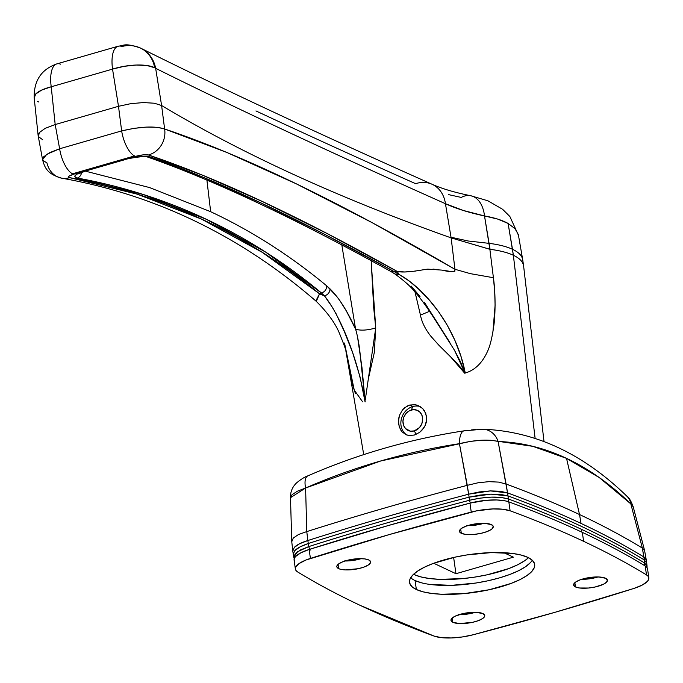 <?xml version="1.0" encoding="UTF-8"?>
<svg xmlns="http://www.w3.org/2000/svg" width="683" height="683" viewBox="0 0 683 683"><rect width="100%" height="100%" fill="white"/><g stroke="black" fill="none" stroke-linecap="round" stroke-linejoin="round"><path stroke-width="1.02" d="M647.023 567.582L647.049 566.122L644.667 563.04A3.159 2.834 121.4 0 1 644.12 565.293A3.159 2.834 -58.6 0 0 644.667 563.04L647.049 566.122L646.716 563.082L644.334 559.983L644.667 563.04A1896.409 572.371 171.8 0 0 581.831 529.487A3.159 2.741 115.2 0 1 581.233 531.861A3.159 2.741 -64.8 0 0 581.831 529.487A1896.409 572.371 171.8 0 0 508.374 498.991A3.159 2.63 110.2 0 1 507.742 501.493A3.159 2.63 -69.8 0 0 508.374 498.991A1896.409 572.371 -8.2 0 1 581.831 529.487A1896.409 572.371 -8.2 0 1 644.667 563.04L644.334 559.983A1896.495 572.397 171.8 0 0 507.973 495.892A1896.495 572.397 171.8 0 0 507.964 495.892L508.374 498.991L507.964 495.892A1896.495 572.397 -8.2 0 1 644.334 559.975A1896.495 572.397 171.8 0 0 644.334 559.975L643.898 556.995A1896.495 572.397 -8.2 0 1 643.907 556.995L642.344 548.073L630.827 503.883L599.239 477.545L566.531 458.361L579.525 514.538A1896.247 572.32 -8.2 0 1 642.31 548.056A1896.247 572.32 171.8 0 0 579.525 514.538L581.037 523.426A1896.495 572.397 -8.2 0 1 643.898 556.995A1896.495 572.397 171.8 0 0 581.037 523.426A1896.495 572.397 171.8 0 0 507.537 492.913L507.973 495.892L500.605 494.415L490.846 494.142L479.893 495.098L469.11 497.164A1264.327 381.601 171.8 0 0 308.281 543.506L308.818 546.562A1264.242 381.575 -8.2 0 1 469.511 500.263L469.11 497.164A1264.327 381.601 171.8 0 0 469.101 497.164L468.666 494.185A1264.327 381.601 171.8 0 0 307.845 540.526L308.281 543.506A1264.327 381.601 171.8 0 0 308.272 543.506A1264.327 381.601 -8.2 0 1 469.101 497.164L469.511 500.263L480.286 498.12L491.239 497.139L501.006 497.437L508.374 498.991C498.462 496.114 485.511 496.541 469.511 500.263A1264.242 381.575 171.8 0 0 308.818 546.562L308.272 543.506L299.999 546.929L294.774 550.635L293.238 554.169L293.792 557.294L295.304 553.597L300.529 549.917L308.818 546.562L297.378 551.821L293.792 557.294L294.228 558.677M479.15 429.351L480.405 429.359A18.962 16.751 91.6 0 1 483.052 429.214A18.962 16.751 91.6 0 1 498.112 441.508L507.537 492.904A1896.495 572.397 -8.2 0 1 581.037 523.426L579.525 514.538A1896.247 572.32 171.8 0 0 506.146 484.068A1896.247 572.32 -8.2 0 1 579.525 514.538L566.531 458.361L532.817 446.323L490.838 440.27L481.139 440.236L470.22 441.423L380.713 460.982L305.6 488.004L306.778 531.587L307.837 540.526A1264.327 381.601 -8.2 0 1 307.845 540.526A1264.327 381.601 -8.2 0 1 468.666 494.185L467.283 485.34A1264.079 381.524 171.8 0 0 306.863 531.57A1264.079 381.524 -8.2 0 1 467.283 485.34L459.437 443.677L468.675 494.176A1264.327 381.601 -8.2 0 1 468.675 494.176L469.101 497.164A1264.327 381.601 -8.2 0 1 469.11 497.164L490.846 494.142L507.964 495.892L507.537 492.913A1896.495 572.397 -8.2 0 1 507.537 492.913L490.385 490.906L468.675 494.176A1264.327 381.601 171.8 0 0 468.666 494.185L479.44 491.931L490.385 490.906L500.152 491.248L507.537 492.904A1896.495 572.397 171.8 0 0 507.537 492.904L506.146 484.068L498.684 482.104L488.934 481.66L478.049 482.779L467.368 485.314L478.049 482.779L488.934 481.66L498.684 482.104L506.103 484.051L498.112 441.508C521.564 442.311 544.377 447.928 566.531 458.361C588.712 468.76 610.141 483.931 630.827 503.883L642.344 548.073L644.334 559.975L646.707 563.031L646.255 559.872L643.907 556.995A1896.495 572.397 171.8 0 0 643.898 556.995L646.255 559.915L644.59 550.541L642.344 548.073L644.607 550.686M471.432 429.914L475.727 429.522M464.636 430.785A18.962 7.103 81.3 0 0 464.133 430.819C409.646 439.152 357.559 454.161 307.888 475.855C305.062 476.717 301.357 479.005 296.781 482.71C292.426 486.766 290.326 491.769 290.488 497.719L291.769 541.721L293.28 538.033L298.505 534.516L306.778 531.587L298.505 534.516L293.28 538.033L291.769 541.721L292.785 551.002L294.305 547.407L299.547 543.762L307.837 540.526C301.092 542.652 296.584 544.949 294.305 547.407L292.794 551.053L293.246 554.212L294.774 550.635C297.045 548.176 301.544 545.802 308.272 543.506L307.845 540.526A1264.327 381.601 171.8 0 0 307.837 540.526L306.778 531.587L305.6 488.004C354.468 466.72 405.753 451.95 459.437 443.677A18.962 7.103 -98.7 0 1 464.133 430.819A18.962 7.103 -98.7 0 1 464.636 430.785L466.848 430.469M290.497 497.676L305.6 488.004L297.284 491.248L292.034 494.723L290.506 497.992M633.226 506.897L630.827 503.883A18.962 15.47 -45.9 0 0 626.926 496.251A18.962 15.47 134.1 0 1 630.827 503.883L633.226 506.854L644.59 550.541M307.837 475.872A18.962 7.854 66.4 0 0 305.6 488.004A18.962 7.854 -113.6 0 1 307.837 475.872A18.962 7.854 -113.6 0 1 309.22 475.573M485.912 429.598L480.405 429.359M633.226 506.854C631.049 500.998 628.966 497.48 626.968 496.293C583.06 453.614 535.037 431.255 482.915 429.214L464.158 430.819A18.962 7.103 81.3 0 0 459.437 443.677C475.462 439.835 488.345 439.118 498.112 441.508A18.962 16.751 -88.4 0 0 483.052 429.214M310.859 550.08A3.159 1.451 -107.6 0 1 308.818 546.562A3.159 1.451 72.4 0 0 310.859 550.08M470.416 503.012A3.159 1.059 -104.6 0 1 469.511 500.263A3.159 1.059 75.4 0 0 470.416 503.012M338.657 568.632A17.066 5.148 -8.2 0 1 336.821 566.728A17.066 5.148 -8.2 0 1 349.389 559.829A17.066 5.148 -8.2 0 1 368.76 559.958L364.671 558.899L358.908 558.66L349.09 559.889L343.216 561.588L338.939 563.688L336.915 565.883L336.856 566.916L338.657 568.632L340.45 569.255L345.478 569.912L358.336 568.691L364.21 566.992L368.478 564.892L370.51 562.698L370.57 561.674L368.76 559.958A17.066 5.148 -8.2 0 1 370.604 561.853A17.066 5.148 -8.2 0 1 358.029 568.751A17.066 5.148 -8.2 0 1 338.657 568.632L338.051 564.38L338.657 568.632M461.307 533.286A17.066 5.148 -8.2 0 1 459.463 531.383A17.066 5.148 -8.2 0 1 472.038 524.484A17.066 5.148 -8.2 0 1 491.41 524.612L484.597 523.332L471.74 524.553L465.866 526.243L461.588 528.352L460.265 529.453L459.505 531.57L461.307 533.286L465.405 534.345L474.403 534.371L480.977 533.346L486.851 531.656L491.128 529.556L492.452 528.446L493.211 526.328L491.41 524.612A17.066 5.148 -8.2 0 1 493.254 526.516A17.066 5.148 -8.2 0 1 480.678 533.414A17.066 5.148 -8.2 0 1 461.307 533.286L460.692 529.043L461.307 533.286M575.462 586.936A17.066 5.148 -8.2 0 1 573.618 585.032A17.066 5.148 -8.2 0 1 586.193 578.134A17.066 5.148 -8.2 0 1 605.565 578.262L598.752 576.981L585.894 578.202L580.021 579.893L575.743 582.001L574.42 583.103L573.66 585.22L575.462 586.936L579.56 587.995L588.558 588.02L595.141 586.996L603.396 584.289L606.606 582.095L607.375 579.978L605.565 578.262A17.066 5.148 -8.2 0 1 607.409 580.166A17.066 5.148 -8.2 0 1 594.833 587.064A17.066 5.148 -8.2 0 1 575.462 586.936L574.855 582.684L575.462 586.936M452.812 622.281A17.066 5.148 -8.2 0 1 450.976 620.377A17.066 5.148 -8.2 0 1 463.552 613.479A17.066 5.148 -8.2 0 1 482.924 613.599L476.102 612.318L463.245 613.539L454.989 616.254L451.779 618.448L451.011 620.565L452.812 622.281L459.633 623.562L472.491 622.341L478.365 620.642L482.633 618.542L484.665 616.348L484.725 615.315L482.924 613.599A17.066 5.148 -8.2 0 1 484.759 615.503A17.066 5.148 -8.2 0 1 472.184 622.401A17.066 5.148 -8.2 0 1 452.812 622.281L452.206 618.03L452.812 622.281M416.365 589.506A63.22 19.081 -8.2 0 1 409.544 582.462A63.22 19.081 -8.2 0 1 456.116 556.918A63.22 19.081 -8.2 0 1 527.865 557.379L521.223 555.074L512.694 553.469L491.35 552.598L467.078 554.903L454.998 557.157L433.244 563.424L424.416 567.197L417.415 571.219L412.515 575.317L409.902 579.346L409.689 583.154L411.866 586.586L416.365 589.506L423.008 591.82L431.528 593.416L441.619 594.253L464.867 593.518L489.224 589.736L510.978 583.47L519.814 579.688L526.815 575.675L531.716 571.569L534.319 567.539L534.541 563.74L532.356 560.308L527.865 557.379A63.22 19.081 -8.2 0 1 534.687 564.431A63.22 19.081 -8.2 0 1 488.114 589.975A63.22 19.081 -8.2 0 1 416.365 589.506L415.076 580.559L416.365 589.506M410.679 577.733A63.22 19.081 171.8 0 0 415.076 580.559L421.718 582.872M294.791 561.639L294.091 560.043L294.364 558.301L295.611 556.474L300.844 552.803L309.134 549.474L388.064 525.603L469.955 503.132L486.27 500.315L496.806 499.973L505.514 500.929L508.826 501.86L510.116 510.807A1896.495 572.397 -8.2 0 1 583.615 541.32L582.326 532.373A1896.495 572.397 171.8 0 0 508.826 501.86A1896.495 572.397 -8.2 0 1 582.326 532.373A1896.495 572.397 -8.2 0 1 645.196 565.942L646.852 567.351L647.561 568.948M648.841 577.852L647.552 568.905A31.606 9.536 171.8 0 0 645.196 565.942L646.485 574.89A31.606 9.536 -8.2 0 1 648.841 577.852A31.606 9.536 -8.2 0 1 633.798 588.473L554.878 612.344L472.978 634.814L462.203 636.974L451.25 637.965L441.483 637.649L434.106 636.086L360.615 605.573C337.854 594.876 316.895 583.683 297.745 572.004L296.081 570.587L295.38 568.99L295.654 567.249L299.086 563.569L305.958 560.009L389.353 534.55L476.529 510.867L492.981 508.929L502.748 509.236L510.116 510.807A1896.495 572.397 -8.2 0 1 583.615 541.32A1896.495 572.397 -8.2 0 1 646.485 574.89L648.141 576.298L648.85 577.903L648.577 579.636L647.322 581.464L642.088 585.143L633.798 588.473A1264.327 381.601 -8.2 0 1 472.978 634.814A31.606 9.536 -8.2 0 1 434.106 636.086A1896.495 572.397 -8.2 0 1 297.745 572.004A31.606 9.536 -8.2 0 1 295.38 569.033A31.606 9.536 -8.2 0 1 310.424 558.421A1264.327 381.601 -8.2 0 1 471.244 512.079A31.606 9.536 -8.2 0 1 510.116 510.807L508.826 501.86A31.606 9.536 171.8 0 0 469.955 503.132L471.244 512.079L469.955 503.132A1264.327 381.601 171.8 0 0 309.134 549.474L310.424 558.421L309.134 549.474A31.606 9.536 171.8 0 0 294.091 560.086L295.38 569.033M466.839 525.62L476.427 525.005L483.82 523.306A17.066 5.148 171.8 0 1 467.607 525.645M458.344 614.606L467.94 614L475.325 612.301A17.066 5.148 171.8 0 1 459.121 614.632M430.239 584.469L451.583 585.34L475.855 583.034L487.935 580.789L499.367 577.912L509.689 574.514L518.525 570.74L525.526 566.728L530.426 562.621M580.994 579.269L590.582 578.655L597.975 576.956A17.066 5.148 171.8 0 1 581.771 579.295M344.189 560.965L353.777 560.35L361.17 558.651A17.066 5.148 171.8 0 1 344.966 560.982M645.196 565.942A1896.495 572.397 171.8 0 0 582.326 532.373L583.615 541.32A1896.495 572.397 -8.2 0 1 646.485 574.89L645.196 565.942M415.076 580.559A63.22 19.081 171.8 0 0 479.483 582.437A63.22 19.081 171.8 0 0 532.262 560.214M406.351 434.84L402.099 431.921L399.35 427.182L398.445 421.317L399.521 415.23L402.475 409.894L406.974 406.137L409.629 405.053L415.247 404.703L417.962 405.437L422.675 408.571L424.467 410.833L426.525 416.297L426.277 422.316L425.296 425.244L421.855 430.375L419.558 432.416L414.299 435.054L408.878 435.489L406.351 434.84L402.099 431.921L400.511 429.735L398.65 424.331L398.735 418.244L399.521 415.23L402.475 409.894L404.558 407.777L409.629 405.053L412.805 406.547L409.629 405.053L415.247 404.703L417.962 405.437L422.675 408.571L425.774 413.446L426.696 419.311L425.296 425.244L423.793 427.959L419.558 432.416L414.299 435.054L408.878 435.489L405.668 434.55M528.522 557.704A63.22 19.081 -8.2 0 1 473.43 577.306A63.22 19.081 -8.2 0 1 414.214 574.599L420.856 576.904L429.376 578.51L439.468 579.338L462.724 578.612L475.001 577.067L487.081 574.821L508.835 568.555L517.663 564.773L524.664 560.76L528.522 557.704M544.01 441.534L523.622 266.071A94.826 28.618 171.8 0 0 513.36 255.263L535.113 438.384L513.36 255.263A94.826 28.618 -8.2 0 1 523.588 265.832L522.734 259.873A94.826 28.618 171.8 0 0 512.498 249.295A94.826 28.618 -8.2 0 1 522.691 259.634L518.329 234.525L514.948 228.617L508.109 223.443L513.36 255.263A94.826 28.618 171.8 0 0 489.873 249.304L493.408 277.716L470.356 273.652L454.963 269.29C455.382 272.124 451.121 272.406 442.166 270.126L427.848 269.136C424.117 269.367 406.12 273.465 397.216 271.45L394.723 271.894C298.821 218.68 217.365 180.372 150.345 156.979C144.574 155.75 135.968 156.638 124.502 159.643L85.204 170.972C74.925 174.225 72.287 176.581 77.299 178.032C167.864 194.638 249.261 232.963 321.48 292.998C324.903 291.795 326.653 289.413 326.722 285.861C290.343 255.673 251.66 230.948 210.663 211.704L149.577 187.569L85.255 171.117L149.577 187.569L210.663 211.704L206.906 180.099L210.663 211.704C251.66 230.948 290.343 255.673 326.722 285.861L336.651 296.302L339.912 300.691L346.349 310.987L355.604 329.197L341.816 244.924L355.604 329.197C347.527 311.235 339.007 297.797 330.034 288.883C329.838 292.409 327.977 294.74 324.459 295.884L321.48 292.998L319.559 293.827L262.144 252.275L201.365 219.047L137.223 194.16L69.692 177.665L68.488 177.128L68.838 176.274L73.67 174.199L135.695 156.33L143.123 154.87L148.45 154.973L202.723 175.283L262.298 201.494L327.131 233.543L397.216 271.45L394.723 271.894L325.518 234.798L261.717 203.295L203.329 177.341L150.345 156.979L146.051 156.39L139.58 156.706L128.139 158.687L81.917 172.005L76.94 174.156L74.746 176.12L75.685 177.571L77.299 178.032L143.498 194.578L206.257 219.269L265.593 252.07L321.48 292.998L319.559 293.827L324.476 295.893L319.559 293.827L316.297 301.365C327.9 312.916 335.737 323.862 339.801 334.209C344.386 345.607 346.503 351.6 346.17 352.197M42.611 158.635L43.746 156.731L49.688 152.651L59.626 148.774L55.186 124.554L51.216 86.784L112.533 69.12A31.606 12.55 -106.1 0 1 118.159 46.231A31.606 12.55 73.9 0 0 112.533 69.12L124.246 66.294L136.361 65.039L147.033 65.542L154.657 67.728A31.606 27.397 -64.8 0 0 140.357 47.998A31.606 27.397 115.2 0 1 154.657 67.728A31.606 10.604 170.9 0 0 112.533 69.12L51.216 86.784L55.186 124.554L59.626 148.774A22.129 8.785 73.9 0 0 72.535 173.798L134.568 155.929A22.129 8.785 -106.1 0 1 121.651 130.905L59.626 148.774L121.651 130.905L118.492 106.309L55.186 124.554L118.492 106.309L112.533 69.12L118.492 106.309L130.82 103.654L143.464 102.57L154.324 103.218L161.606 105.506L155.647 68.309C195.415 88.098 239.468 109.28 287.799 131.862C336.07 154.418 388.618 178.365 445.444 203.713L451.121 237.872A3792.989 1144.793 -8.2 0 1 161.606 105.506A3792.989 1144.793 171.8 0 0 451.121 237.872L454.963 269.29L372.244 222.718L296.268 183.821L227.046 152.548L164.62 128.993L161.606 105.506L155.647 68.309A31.606 10.604 170.9 0 0 154.657 67.728A31.606 10.604 -9.1 0 1 155.647 68.309C235.225 107.914 331.818 153.043 445.444 203.713L463.27 210.458L484.52 215.948L489.865 249.286A94.826 28.618 -8.2 0 1 513.36 255.263L512.498 249.295A94.826 28.618 171.8 0 0 489.071 243.344A94.826 28.618 -8.2 0 1 512.498 249.295L508.109 223.443L497.796 219.115L484.52 215.948L490.07 249.321L451.156 237.889L451.019 237.24L468.316 241.014L489.011 243.344L468.316 241.014L451.019 237.24L445.444 203.713C456.176 208.639 469.195 212.72 484.52 215.948C494.39 217.689 502.253 220.191 508.109 223.443M38.752 101.998A31.606 9.895 -6 0 1 37.608 101.46M465.243 373.038C474.873 370.212 482.318 362.963 487.56 351.293C490.07 346.008 492.153 337.513 493.809 325.817C495.235 316.229 495.841 294.706 493.408 277.716L494.705 291.615L495.09 305.327L492.921 331.912M355.553 393.724C353.674 388.969 351.822 382.087 350.012 373.089L345.922 351.147M365.311 399.666L375.735 327.942L374.301 352.548L368.282 379.176L365.311 399.666M371.176 260.675L373.661 307.367L375.735 327.942L371.467 265.687M420.455 315.094L429.607 311.294L420.455 315.094C421.735 322.034 425.21 329.104 430.888 336.275L438.947 345.299L449.67 355.758L464.688 373.2L462.758 369.99L456.671 362.861L438.947 345.299L430.888 336.275C425.21 329.104 421.735 322.034 420.455 315.094L415.033 292.093M399.009 274.404L395.064 274.062L399.009 274.404L394.723 271.894L399.009 274.404L397.216 271.45L399.026 274.421L409.245 281.003L419.277 289.677L429.317 300.127L438.785 311.977L447.459 325.526L454.972 340.527L461.059 356.646L465.26 373.08C456.543 327.524 425.518 288.969 399.026 274.421M333.142 308.434L324.493 295.901C338.896 313.89 357.627 356.005 365.081 401.886L359.984 376.734L352.676 352.795L344.403 331.69L336.036 313.651M344.514 343.037L354.246 390.113L362.579 401.758M224.212 228.105L224.869 228.498M448.347 194.57L461.256 197.43A31.606 19.611 101.2 0 1 471.005 195.799A31.606 19.611 101.2 0 1 484.52 215.948A31.606 19.611 -78.8 0 0 471.005 195.799M255.954 110.936C304.968 133.842 358.191 158.097 415.623 183.693A31.606 25.536 114 0 1 432.134 184.299A31.606 25.536 114 0 1 445.444 203.713A31.606 25.536 -66 0 0 432.134 184.299M61.461 178.135A22.129 19.124 -79.9 0 0 69.692 177.665A22.129 19.124 100.1 0 1 61.461 178.135A22.129 19.124 100.1 0 1 46.956 162.895L42.781 160.343M55.186 124.554L45.232 128.319L39.324 132.579L38.427 136.609L38.154 135.652L39.324 132.579L45.232 128.319L55.186 124.554M34.244 98.045L35.653 94.058L41.612 90.105L51.216 86.784A31.606 9.895 174 0 0 34.15 97.481M42.722 139.759L38.427 136.609M161.606 105.506L154.324 103.218L143.464 102.57L130.82 103.654L118.492 106.309L121.651 130.905L134.022 128.353L146.632 127.089L157.431 127.311L164.62 128.993L161.606 105.506M442.166 270.126L451.173 271.535L454.861 271.253L454.963 269.29C340.151 202.074 243.37 155.314 164.62 128.993A22.129 20.37 108.5 0 1 148.45 154.973C217.305 178.118 300.23 216.946 397.216 271.45L404.806 271.971L415.392 271.1M432.962 269.111L434.2 269.179M135.695 156.33C141.364 154.845 145.616 154.392 148.45 154.973A22.129 20.37 -71.5 0 0 164.62 128.993C154.913 125.851 140.596 126.483 121.651 130.905A22.129 8.785 73.9 0 0 134.568 155.929A22.129 8.785 73.9 0 0 135.695 156.33A22.129 8.785 -106.1 0 1 134.568 155.929L72.535 173.798A22.129 8.785 73.9 0 0 73.67 174.199L135.695 156.33M316.502 299.632L319.559 293.827C245.265 232.783 161.973 194.066 69.692 177.665C67.258 176.965 68.582 175.813 73.67 174.199A22.129 8.785 -106.1 0 1 72.535 173.798A22.129 8.785 -106.1 0 1 59.626 148.774L46.76 154.307L42.585 159.677M451.121 237.872L454.963 269.29L470.356 273.652L493.408 277.716L489.873 249.304L451.156 237.889M121.975 46.504A31.606 28.66 116.5 0 1 137.522 46.879A31.606 27.397 115.2 0 1 140.357 47.998C124.366 42.594 124.451 45.59 118.159 46.231A31.606 12.55 -106.1 0 1 121.975 46.504M140.903 48.254A31.606 28.66 116.5 0 1 155.647 68.309L153.342 61.111L149.372 54.896L143.985 50.047L140.647 48.134M118.159 46.231L56.843 63.895A31.606 12.55 73.9 0 0 51.216 86.784A31.606 12.55 -106.1 0 1 56.843 63.895A31.606 12.55 -106.1 0 1 60.659 64.176M420.011 296.49L411.132 286.032M449.849 342.456L424.348 302.21M183.394 167.6L182.771 167.352M432.757 316.05L454.426 350.157L460.351 361.52L465.046 373.114L454.571 350.413M434.004 318.107C425.919 305.625 419.405 296.729 414.453 291.428C411.123 286.928 404.66 281.14 395.056 274.062L391.103 271.629L394.723 271.894M150.345 156.979A6.318 5.823 109.2 0 1 147.118 156.885A6.318 5.823 -70.8 0 0 150.345 156.979M125.552 159.352A6.318 2.51 -106.1 0 1 125.074 159.634A6.318 2.51 -106.1 0 1 124.502 159.643A6.318 2.51 73.9 0 0 125.1 159.626M85.802 170.955A6.318 2.51 -106.1 0 1 85.204 170.972A6.318 2.51 73.9 0 0 85.776 170.963L125.074 159.634C131.81 157.192 147.357 156.031 147.118 156.877L147.118 156.877C213.881 180.201 295.218 218.449 391.103 271.629M77.299 178.032A6.318 5.455 -79.6 0 0 81.584 172.347A6.318 5.455 100.4 0 1 77.299 178.032M355.604 329.197C360.761 330.76 367.471 330.341 375.735 327.942C367.471 330.341 360.761 330.76 355.604 329.197C357.03 333.91 358.362 340.467 359.591 348.868L365.174 401.835L361.964 367.437L357.61 337.368M321.48 292.998L324.459 295.884C327.977 294.74 329.838 292.409 330.034 288.883L326.722 285.861C326.653 289.413 324.903 291.795 321.48 292.998M413.556 574.275L414.214 574.599A63.22 19.081 -8.2 0 1 413.556 574.275M455.954 573.711L433.705 563.253L455.954 573.711L453.632 557.456L455.954 573.711L513.377 557.166L455.954 573.711M503.858 552.692L513.377 557.166L503.858 552.692M412.805 406.547L411.311 410.013A11.065 9.588 115.2 0 1 422.572 417.637A11.065 9.588 115.2 0 1 414.325 430.888L416.109 434.405L414.325 430.888L410.474 431.169L405.54 428.591L403.542 425.244L402.953 421.172L403.866 416.989L406.146 413.335L409.441 410.765L413.249 409.663L416.989 410.21L420.096 412.31L422.094 415.657L422.683 419.729L421.77 423.912L419.49 427.567L414.325 430.888A11.065 9.588 115.2 0 1 403.064 423.264A11.065 9.588 115.2 0 1 411.311 410.013L412.805 406.547A15.803 13.694 115.2 0 1 420.224 406.581A15.803 13.694 -64.8 0 0 412.805 406.547A15.803 13.694 -64.8 0 0 401.211 419.678A15.803 13.694 -64.8 0 0 406.94 435.054A15.803 13.694 115.2 0 1 401.211 419.669A15.803 13.694 115.2 0 1 412.805 406.547M465.26 373.08L464.688 373.2M363.732 454.613L345.897 351.062M316.297 301.374C240.715 235.985 155.861 194.92 61.726 178.178C47.042 174.003 44.822 167.719 42.559 159.702L38.188 135.866M56.843 63.895C41.467 69.299 33.902 80.517 34.159 97.575L38.154 135.652M140.357 47.998L141.014 48.314C220.771 88.056 317.757 133.364 431.972 184.222C441.781 188.653 454.707 192.495 470.741 195.739L487.927 200.802L502.568 209.271L509.86 216.485L518.525 235.447M85.776 170.963L78.477 173.841L79.083 173.106"/></g></svg>
